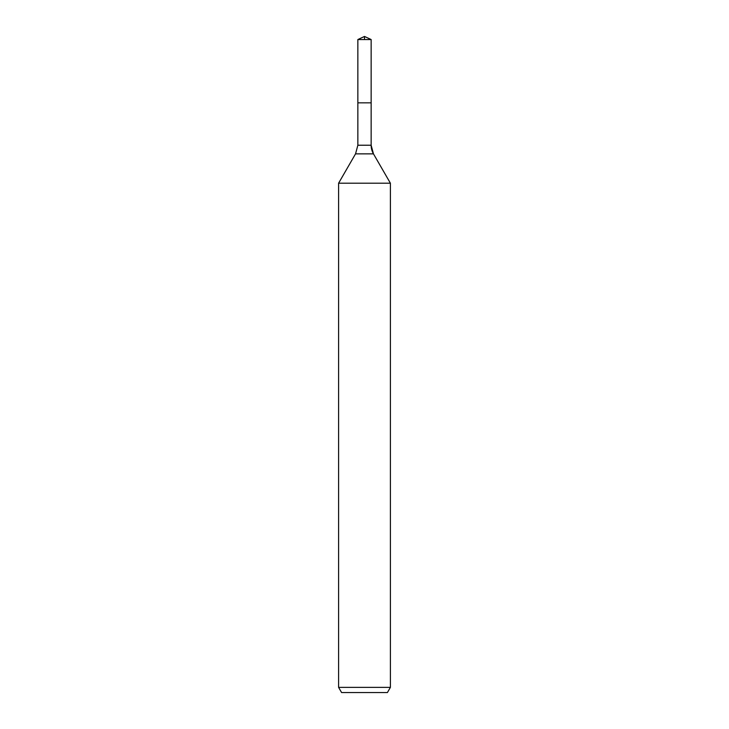 <?xml version="1.0" encoding="UTF-8"?>
<svg xmlns="http://www.w3.org/2000/svg" width="729" height="729" viewBox="0 0 729 729"><rect width="100%" height="100%" fill="white"/><g stroke="black" fill="none" stroke-linecap="round" stroke-linejoin="round"><path stroke-width="1.09" d="M338.602 687.374L390.398 687.374L387.409 692.55L341.591 692.55L338.602 687.374L338.602 183.198L355.542 153.855L357.857 145.226L357.857 102.835L371.143 102.835L371.143 39.548L364.5 36.45L371.143 39.548L357.857 39.548L357.857 102.835L371.143 102.835L371.143 39.548L364.5 36.45L364.5 39.548M338.602 183.198L390.398 183.198L373.458 153.855A17.268 17.268 0 0 1 371.143 145.226L371.143 39.548M390.398 687.374L390.398 183.198L390.398 687.374L387.409 692.55M355.542 153.855L373.458 153.855L390.398 183.198M357.857 145.226L371.143 145.226L371.143 102.835M373.458 153.855L371.143 145.226M364.5 36.45L357.857 39.548"/></g></svg>
